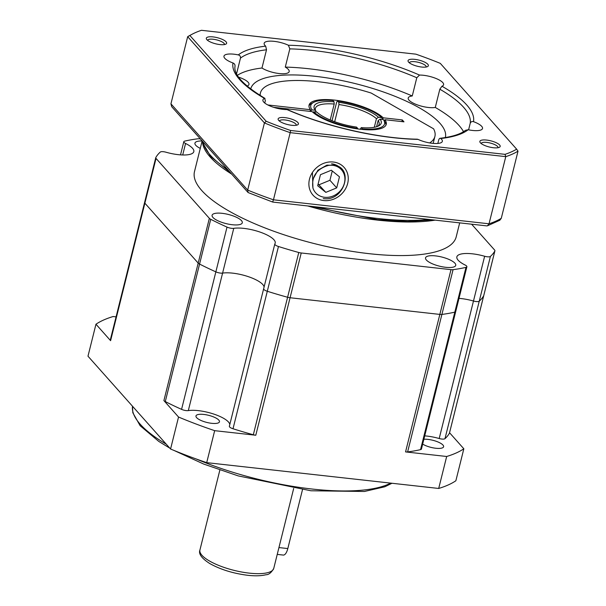 <?xml version="1.0" encoding="UTF-8"?>
<svg xmlns="http://www.w3.org/2000/svg" width="606" height="606" viewBox="0 0 606 606"><rect width="100%" height="100%" fill="white"/><g stroke="black" fill="none" stroke-linecap="round" stroke-linejoin="round"><path stroke-width="0.91" d="M422.67 444.1A12.105 3.666 14 0 0 435.82 448.258A12.105 3.666 14 0 0 443.615 446.743A12.105 3.666 14 0 0 427.919 439.38A12.105 3.666 14 0 0 423.874 439.252M203.767 414.436A12.105 3.666 14 0 0 195.973 415.943A12.105 3.666 14 0 0 211.668 423.314A12.105 3.666 14 0 0 219.463 421.799A12.105 3.666 14 0 0 203.767 414.436M116.072 316.855L113.125 316.529A200.563 60.752 14 0 0 95.96 324.225L110.595 340.678A5.189 1.568 -166 0 1 110.315 339.951L144.599 202.449A5.189 1.568 14 0 1 144.645 202.336A5.189 1.568 14 0 0 144.599 202.449A5.189 1.568 14 0 0 144.872 203.177L198.185 263.087A5.189 1.568 14 0 0 199.571 264.065L165.286 401.558A176.354 53.419 14 0 0 181.573 409.361A5.189 1.568 14 0 0 186.156 410.595A5.189 1.568 14 0 0 188.314 410.603A24.202 7.333 -166 0 1 213.903 414.11A24.202 7.333 -166 0 1 229.803 424.488M220.44 273.094A5.189 1.568 -166 0 1 215.857 271.859A5.189 1.568 14 0 0 222.591 273.101A5.189 1.568 -166 0 1 220.44 273.094M424.715 435.873A24.202 7.333 -166 0 1 439.198 438.524A5.189 1.568 14 0 0 441.812 439.039A5.189 1.568 14 0 0 444.978 438.676A176.354 53.419 14 0 0 449.432 433.184L483.717 295.683A5.189 1.568 14 0 0 483.762 295.569A5.189 1.568 14 0 0 483.777 295.44M476.096 301.546A5.189 1.568 -166 0 1 473.483 301.023A24.202 7.333 14 0 0 459 298.379A24.202 7.333 -166 0 1 461.287 298.591A24.202 7.333 -166 0 1 473.483 301.023A5.189 1.568 14 0 0 479.255 301.174A5.189 1.568 -166 0 1 476.096 301.546M229.432 426.109A5.189 1.568 14 0 0 229.363 426.268A5.189 1.568 14 0 0 233.015 428.76L267.299 291.266A5.189 1.568 -166 0 1 263.648 288.767A5.189 1.568 14 0 0 267.299 291.266A176.354 53.419 14 0 0 287.6 297.258A5.189 1.568 14 0 0 290.077 297.743L439.842 314.408A5.189 1.568 14 0 0 441.903 314.431A176.354 53.419 14 0 0 454.826 312.135A5.189 1.568 14 0 0 455.72 311.529A5.189 1.568 -166 0 1 454.826 312.135A176.354 53.419 14 0 1 441.903 314.431L407.618 451.932A176.354 53.419 14 0 0 420.541 449.629A5.189 1.568 14 0 0 421.435 449.031L466.885 266.761A5.189 1.568 14 0 0 465.113 265.011A24.202 7.333 -166 0 1 456.863 256.846A24.202 7.333 -166 0 1 472.453 253.823A24.202 7.333 -166 0 1 484.641 256.255A5.189 1.568 14 0 0 490.421 256.406A176.354 53.419 14 0 0 494.875 250.914A5.189 1.568 14 0 0 494.92 250.801A5.189 1.568 14 0 0 494.647 250.073L471.619 224.197M200.374 138.918L199.685 138.842A5.189 1.568 14 0 0 197.617 138.819A176.354 53.419 14 0 0 184.694 141.115A5.189 1.568 14 0 0 183.8 141.721A5.189 1.568 14 0 0 185.565 143.47A24.202 7.333 -166 0 1 193.814 151.644A24.202 7.333 -166 0 1 166.036 152.227A5.189 1.568 14 0 0 163.423 151.705A5.189 1.568 14 0 0 160.264 152.076A176.354 53.419 14 0 0 155.803 157.568A5.189 1.568 14 0 0 155.757 157.681A5.189 1.568 14 0 0 156.037 158.408L209.35 218.327A5.189 1.568 14 0 0 210.729 219.296L199.571 264.065A176.354 53.419 14 0 0 215.857 271.859A176.354 53.419 14 0 1 199.571 264.065A5.189 1.568 14 0 1 198.185 263.087L144.872 203.177L110.595 340.678M264.087 286.994A24.202 7.333 14 0 0 248.187 276.609A24.202 7.333 14 0 0 222.591 273.101A24.202 7.333 -166 0 1 232.659 273.147A24.202 7.333 -166 0 1 264.087 286.994M210.729 219.296A176.354 53.419 14 0 0 227.015 227.099A5.189 1.568 14 0 0 233.757 228.333A24.202 7.333 -166 0 1 243.817 228.379A24.202 7.333 -166 0 1 275.207 243.112A24.202 7.333 -166 0 1 274.874 243.839A5.189 1.568 14 0 0 274.806 243.998L263.648 288.767A5.189 1.568 -166 0 1 263.716 288.607A5.189 1.568 14 0 0 263.648 288.767L229.363 426.268M444.978 438.676L479.255 301.174A176.354 53.419 14 0 0 483.717 295.683A5.189 1.568 14 0 0 483.762 295.569L449.478 433.063A5.189 1.568 -166 0 1 449.432 433.184M95.96 324.225L87.984 356.199L170.566 449.016A200.563 60.752 14 0 0 206.707 462.643L438.699 488.459A200.563 60.752 14 0 0 455.863 480.763L463.84 448.788L449.561 432.745M407.618 451.932A5.189 1.568 -166 0 1 405.558 451.909L446.675 456.485A200.563 60.752 14 0 0 463.84 448.788M446.675 456.485L438.699 488.459M206.707 462.643L214.675 430.669L255.793 435.244A5.189 1.568 -166 0 1 253.323 434.76L287.6 297.258A5.189 1.568 14 0 0 290.077 297.743L439.842 314.408A5.189 1.568 14 0 0 441.903 314.431L453.068 269.662A176.354 53.419 14 0 0 465.984 267.367A5.189 1.568 14 0 0 466.885 266.761M165.286 401.558A5.189 1.568 -166 0 1 163.9 400.589L178.543 417.042A200.563 60.752 14 0 0 214.675 430.669M178.543 417.042L170.566 449.016M233.015 428.76A176.354 53.419 14 0 0 253.323 434.76M307.681 205.949A134.858 40.852 14 0 0 377.72 220.13A134.858 40.852 14 0 0 435.161 220.137M202.139 140.903L194.488 171.619A134.858 40.852 14 0 0 369.349 253.702A134.858 40.852 14 0 0 456.197 236.87L459.689 222.872M435.562 255.899A15.559 4.712 14 0 0 425.541 257.838A15.559 4.712 14 0 0 445.721 267.307A15.559 4.712 14 0 0 455.742 265.367A15.559 4.712 14 0 0 435.562 255.899M222.114 213.32A15.559 4.712 14 0 0 212.092 215.266A15.559 4.712 14 0 0 232.272 224.735A15.559 4.712 14 0 0 242.294 222.796A15.559 4.712 14 0 0 222.114 213.32M202.124 140.971A15.559 4.712 14 0 0 194.943 143.114A15.559 4.712 14 0 0 200.275 148.387M274.806 243.998A5.189 1.568 14 0 0 278.465 246.498A176.354 53.419 14 0 0 298.766 252.497A5.189 1.568 14 0 0 301.235 252.975L451 269.647A5.189 1.568 14 0 0 453.068 269.662M490.421 256.406L479.255 301.174A176.354 53.419 14 0 0 483.717 295.683L494.875 250.914M278.465 246.498L267.299 291.266A176.354 53.419 14 0 0 287.6 297.258L298.766 252.497M155.757 157.681L144.599 202.449A5.189 1.568 14 0 0 144.872 203.177L156.037 158.408M202.487 141.289A134.858 40.852 14 0 0 231.666 174.081M277.237 554.399L283.275 555.066A10.37 4.007 -83.6 0 0 287.812 548.559L302.477 489.731M330.225 119.988L334.201 104.035L334.035 101.8A34.58 10.476 14 0 0 315.044 110.004A34.58 10.476 14 0 0 315.211 110.239L316.385 112.08M334.201 104.035A32.853 9.954 14 0 0 315.393 108.36A32.853 9.954 14 0 0 316.158 111.656M374.296 127.283L376.44 118.7L378.432 117.276A34.58 10.476 14 0 0 338.792 102.323L338.959 104.558L334.679 121.715M376.44 118.7A32.853 9.954 14 0 0 338.959 104.558M316.9 112.14A34.58 10.476 14 0 0 356.54 127.086L357.669 128.358A38.034 11.522 14 0 1 313.719 111.784L316.9 112.14M338.792 102.323L337.656 101.058A38.034 11.522 14 0 1 381.606 117.625L378.432 117.276M334.035 101.8L332.906 100.528A38.034 11.522 14 0 0 313.56 102.429A38.034 11.522 14 0 0 312.029 109.883L315.211 110.239M381.606 117.625L382.78 119.473L383.197 117.806A39.769 12.044 14 0 0 341.276 101.058A39.769 12.044 14 0 0 309.075 105.088A39.769 12.044 14 0 0 310.439 109.709L267.844 104.967M332.027 120.723L336.694 102.02L337.656 101.058M357.714 128.926L357.669 128.358M313.719 111.784L312.938 112.352M313.56 102.429L311.605 103.467A39.769 12.044 14 0 0 308.969 105.906M310.439 109.709L310.022 111.375L312.029 109.883M377.599 126.366A32.853 9.954 14 0 0 379.144 124.253A32.853 9.954 14 0 0 378.136 120.602L376.606 126.715M360.169 129.237L361.297 127.616A34.58 10.476 14 0 0 378.674 125.866A34.58 10.476 14 0 0 380.121 119.177L378.136 120.602M361.297 127.616L362.426 128.889A38.034 11.522 14 0 0 383.545 119.882A38.034 11.522 14 0 0 383.303 119.534L380.121 119.177M385.961 125.109A39.769 12.044 14 0 0 384.78 121.715L383.545 119.882M362.426 128.889L362.471 129.479M323.771 200.556A20.831 18.15 138.3 0 0 347.677 183.421A20.831 18.15 138.3 0 0 333.376 162.029A20.831 18.15 138.3 0 0 309.477 179.164A20.831 18.15 138.3 0 0 323.771 200.556M339.913 167.574A17.635 15.362 138.3 0 0 331.596 163.809M291.698 125.29A10.461 3.166 14 0 0 297.66 124.828A10.461 3.166 14 0 0 295.683 120.882A10.461 3.166 14 0 0 284.873 117.617A10.461 3.166 14 0 0 278.419 120.033A10.461 3.166 14 0 0 291.698 125.29M296.236 125.275A8.643 2.621 14 0 0 296.251 125.222A8.643 2.621 14 0 0 285.047 119.958A8.643 2.621 14 0 0 279.48 121.041A8.643 2.621 14 0 0 279.464 121.094M219.887 44.579A10.461 3.166 14 0 0 225.849 44.124A10.461 3.166 14 0 0 223.872 40.178A10.461 3.166 14 0 0 213.054 36.905A10.461 3.166 14 0 0 206.601 39.322A10.461 3.166 14 0 0 219.887 44.579M224.425 44.571A8.643 2.621 14 0 0 224.44 44.518A8.643 2.621 14 0 0 213.229 39.254A8.643 2.621 14 0 0 207.661 40.329A8.643 2.621 14 0 0 207.653 40.39M421.617 67.031A10.461 3.166 14 0 0 427.586 66.569A10.461 3.166 14 0 0 425.609 62.623A10.461 3.166 14 0 0 414.792 59.358A10.461 3.166 14 0 0 408.338 61.774A10.461 3.166 14 0 0 421.617 67.031M426.162 67.016A8.643 2.621 14 0 0 426.177 66.963A8.643 2.621 14 0 0 414.966 61.706A8.643 2.621 14 0 0 409.398 62.782A8.643 2.621 14 0 0 409.391 62.835M493.435 147.743A10.461 3.166 14 0 0 499.397 147.281A10.461 3.166 14 0 0 497.42 143.334A10.461 3.166 14 0 0 486.603 140.069A10.461 3.166 14 0 0 480.149 142.478A10.461 3.166 14 0 0 493.435 147.743M497.973 147.728A8.643 2.621 14 0 0 497.988 147.675A8.643 2.621 14 0 0 486.777 142.41A8.643 2.621 14 0 0 481.209 143.493A8.643 2.621 14 0 0 481.202 143.546M468.597 129.835L470.211 123.351C470.801 121.814 471.9 121.253 473.498 121.67A15.559 4.712 -166 0 1 482.52 128.502A15.559 4.712 -166 0 1 472.498 130.449A15.559 4.712 -166 0 1 468.173 129.745L465.65 130.267L462.113 132.509C456.947 135.229 449.614 137.153 440.115 138.282L440.804 138.509C439.948 137.979 439.252 138.463 438.699 139.978L437.835 143.448M468.173 129.745A123.798 37.496 14 0 1 440.804 138.509A15.559 4.712 -166 0 1 442.335 141.365A15.559 4.712 -166 0 1 432.313 143.311A15.559 4.712 -166 0 1 418.087 139.403L417.231 139.191C378.864 138.554 325.763 126.48 287.698 109.716L286.971 109.58A123.798 37.496 14 0 0 418.087 139.403M473.498 121.67A123.798 37.496 14 0 0 441.963 86.234A15.559 4.712 14 0 0 443.592 84.757A15.559 4.712 14 0 0 423.412 75.28A15.559 4.712 14 0 0 419.519 75.068A123.798 37.496 14 0 0 312.847 46.92A123.798 37.496 14 0 0 288.403 45.245A15.559 4.712 14 0 0 274.177 41.344A15.559 4.712 14 0 0 264.155 43.284A15.559 4.712 14 0 0 265.686 46.139A123.798 37.496 14 0 0 238.317 54.904A15.559 4.712 -166 0 0 233.992 54.199A15.559 4.712 -166 0 0 223.97 56.146A15.559 4.712 -166 0 0 232.992 62.979C234.53 63.645 235.204 64.789 234.999 66.41M441.963 86.234L439.827 89.211L435.282 107.436A15.559 4.712 -166 0 1 428.389 107.482A15.559 4.712 -166 0 1 408.209 98.005A15.559 4.712 -166 0 1 412.254 95.975L416.792 77.75L419.519 75.068M288.403 45.245L289.827 48.874L285.282 67.099A15.559 4.712 -166 0 1 289.176 71.599A15.559 4.712 -166 0 1 279.154 73.538A15.559 4.712 -166 0 1 261.966 68.016L266.511 49.79L265.686 46.139M236.552 73.826L240.468 58.123C240.68 56.479 239.968 55.404 238.317 54.904M247.021 86.06A15.559 4.712 14 0 0 248.983 84.454A15.559 4.712 14 0 0 238.567 77.136M232.992 62.979A123.798 37.496 14 0 0 264.527 98.414A15.559 4.712 14 0 0 262.898 99.899A15.559 4.712 14 0 0 283.078 109.368A15.559 4.712 14 0 0 286.971 109.58M445.319 137.562A100.278 30.376 14 0 0 445.365 137.373A100.278 30.376 14 0 0 315.34 76.333A100.278 30.376 14 0 0 250.763 88.847A100.278 30.376 14 0 0 250.717 89.044M412.254 95.975A121.026 36.663 14 0 0 308.568 68.72A121.026 36.663 14 0 0 285.282 67.099M415.883 54.161L201.465 30.3A179.815 54.464 14 0 0 192.004 34.284A179.815 54.464 14 0 0 189.867 35.496L266.193 121.276A179.815 54.464 14 0 0 290.615 130.487L505.025 154.348A179.815 54.464 14 0 0 516.623 149.152L440.297 63.372A179.815 54.464 14 0 0 415.883 54.161M264.769 103.035L265.383 100.558L264.527 98.414L265.027 98.437C243.438 85.279 233.439 74.538 235.045 66.228M463.537 131.707A121.026 36.663 14 0 0 435.282 107.436M261.966 68.016A121.026 36.663 14 0 0 237.378 75.318M248.104 192.556L171.68 106.671L170.937 103.838L247.672 190.087L248.104 192.556L272.723 202.063L486.732 225.879L487.459 225.803L489.034 223.796A181.542 54.994 14 0 0 501.276 218.311L518.016 151.159A181.542 54.994 -166 0 1 505.775 156.643L489.034 223.796L273.45 199.806L290.191 132.653A181.542 54.994 -166 0 1 264.421 122.935L247.672 190.087A181.542 54.994 14 0 0 273.45 199.806L272.692 201.866M170.937 103.838L187.678 36.686A181.542 54.994 -166 0 1 190.057 35.322L192.004 34.284M266.193 121.276L264.421 122.935L187.678 36.686L189.867 35.496M505.025 154.348L505.775 156.643L290.191 132.653L290.615 130.487M501.276 218.311L499.829 220.236L487.459 225.803M516.623 149.152L518.016 151.159M312.423 172.468L312.931 188.011A17.286 15.067 138.3 0 0 324.589 197.283A17.286 15.067 138.3 0 0 344.428 183.057A17.286 15.067 138.3 0 0 332.565 165.302A17.286 15.067 138.3 0 0 328.657 165.347L332.542 165.082C354.821 165.824 345.064 202.01 323.271 198.601M338.08 166.392L337.421 165.711M334.86 165.393L326.892 165.135L317.9 170.233L312.847 179.399L312.673 185.686C312.211 176.202 316.718 169.68 326.202 166.112L328.657 165.347M312.931 188.011L312.673 185.686M317.688 185.769L325.816 192.367L336.701 187.89L339.466 176.816L331.338 170.218L320.445 174.695L317.688 185.769M318.127 184.012L325.816 192.367M319.044 184.762L329.937 180.277L332.255 170.96M329.937 180.277L336.701 187.89M384.492 121.291L384.886 119.708L403.982 121.836L402.293 119.927L383.197 117.806M273.685 107.33L312.135 111.61A39.769 12.044 14 0 0 354.055 128.358A39.769 12.044 14 0 0 386.249 124.328A39.769 12.044 14 0 0 384.886 119.708M401.876 121.601L402.293 119.927M260.194 95.543A89.908 27.232 -166 0 1 260.428 92.96A89.908 27.232 -166 0 1 371.213 93.059L433.601 128.813A89.908 27.232 -166 0 1 434.903 136.456A89.908 27.232 -166 0 1 429.662 142.933M181.573 409.361L227.015 227.099M439.198 438.524L484.641 256.255M195.905 458.871A138.319 41.897 14 0 0 312.12 489.034A138.319 41.897 14 0 0 390.703 483.118M420.541 449.629L465.984 267.367M132.502 406.24A138.319 41.897 14 0 0 166.294 444.206M163.9 400.589L209.35 218.327M301.235 252.975L255.793 435.244M405.558 451.909L451 269.647M188.314 410.603L233.757 228.333M185.565 143.47L182.701 154.984M273.753 568.383C271.412 572.64 268.791 574.761 265.905 574.753C261.163 575.942 255.111 576.124 247.748 575.299C233.227 573.465 220.607 569.564 209.873 563.61C201.662 558.384 198.344 553.839 199.935 549.975A38.034 11.522 14 0 0 249.255 573.132A38.034 11.522 14 0 0 273.753 568.383L293.683 488.444M278.942 547.574L287.812 548.559M203.101 141.978A134.858 40.852 14 0 0 227.803 169.748M317.976 207.1A134.858 40.852 14 0 0 378.121 218.524A134.858 40.852 14 0 0 428.904 219.44M416.792 77.75A121.026 36.663 14 0 0 313.113 50.495A121.026 36.663 14 0 0 289.827 48.874M470.211 123.351A121.026 36.663 14 0 0 439.827 89.211M266.511 49.79A121.026 36.663 14 0 0 240.468 58.123M391.976 483.262L384.818 486.777L364.426 491.474L310.908 490.769L238.241 475.907L203.73 464.075L173.967 450.425M169.778 448.129L158.84 441.456L140.145 425.738L132.812 412.709L132.494 406.225M183.8 141.721L180.52 154.871M494.92 250.801L483.762 295.569M199.935 549.975L219.864 470.044M432.835 219.88L407.55 221.47L377.364 219.614L310.31 206.245M230.288 172.536L210.593 156.431L203.336 143.849L202.957 141.819M259.838 95.324L260.428 92.96M433.169 143.395L434.903 136.456"/></g></svg>
